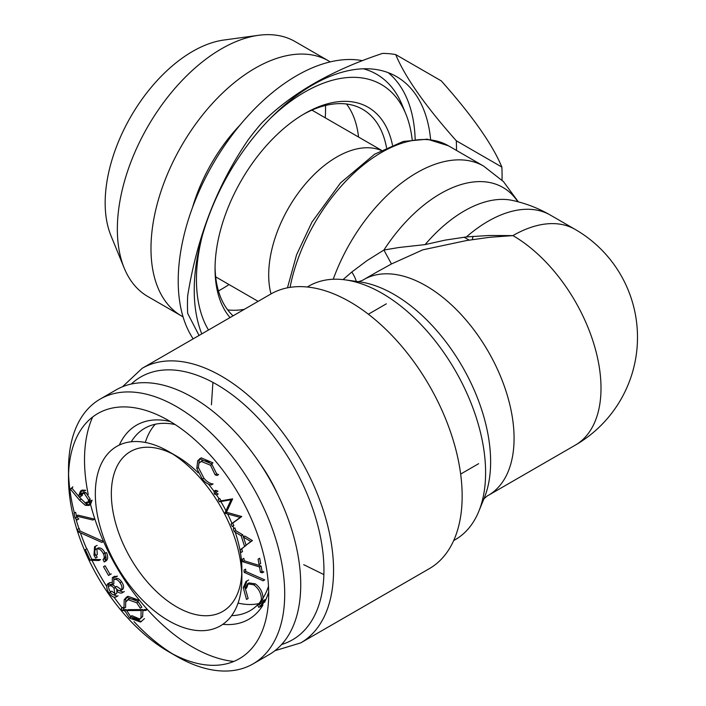 <?xml version="1.0" encoding="UTF-8"?>
<svg xmlns="http://www.w3.org/2000/svg" width="706" height="706" viewBox="0 0 706 706"><rect width="100%" height="100%" fill="white"/><g stroke="black" fill="none" stroke-linecap="round" stroke-linejoin="round"><path stroke-width="1.06" d="M241.752 573.59A92.292 53.285 60 0 1 222.752 611.422A92.292 53.285 60 0 1 176.606 606.851A92.292 53.285 60 0 1 116.314 525.52A92.292 53.285 60 0 1 130.46 451.558A92.292 53.285 60 0 1 172.723 454.02M168.602 451.513A103.623 59.825 60 0 1 241.867 578.417A103.623 59.825 60 0 1 168.602 620.715A103.623 59.825 60 0 1 95.328 493.812A103.623 59.825 60 0 1 168.602 451.513L176.606 456.129A92.292 53.285 60 0 1 198.209 472.852M208.473 484.122A92.292 53.285 60 0 1 213.98 491.288M216.557 494.968A92.292 53.285 60 0 1 219.151 498.913M220.793 501.542A92.292 53.285 60 0 1 225.991 510.729M227.614 513.924A92.292 53.285 60 0 1 231.93 523.455M232.98 526.067A92.292 53.285 60 0 1 233.915 528.52M235.222 532.2A92.292 53.285 60 0 1 241.867 569.168L241.867 578.417M260.638 563.573L259.684 558.225L258.078 559.143L259.04 564.5L260.638 563.573M242.705 561.729L259.481 566.944L260.435 572.275L262.235 572.84L263.841 571.913L262.032 571.348L261.079 566.018L244.302 560.802L243.861 558.358L242.264 559.284L242.705 561.729L244.302 560.802M245.812 571.463L245.591 569.151L243.985 570.077L244.205 572.389L245.812 571.463L264.741 579.873L263.144 580.8L244.205 572.389M260.426 606.798L263.312 600.612L264.909 599.685L262.023 605.872L258.767 607.372L260.373 606.445L259.402 604.23M261.141 606.269L260.373 606.445M258.767 607.372L257.708 604.936L259.755 603.895M257.708 604.936L260.611 603.524L263.029 598.494C262.923 592.528 260.355 587.648 255.325 583.853L249.041 582.918L247.435 583.836L245.035 588.936L246.632 588.019L248.309 583.465M246.076 581.373L248.662 580.014L246.076 581.373L243.235 587.639L246.526 599.447L248.133 598.52L244.832 586.712L246.923 580.985M123.709 609.693L122.888 607.398L121.291 608.325L122.112 610.619L123.709 609.693L126.321 609.622L126.701 610.478M124.185 599.773L124 608.298L125.606 607.372L125.783 598.856L127.971 596.288L138.985 600.241L137.388 601.168L126.374 597.214L124.185 599.773L125.783 598.856M147.395 609.525L144.43 609.543L142.824 610.461L145.789 610.452L147.395 609.525M140.635 622.065L144.456 618.58L140.635 622.065L129.595 618.147L131.051 617.3M141.394 621.527L132.463 618.465M130.539 616.497L126.745 610.584M110.621 592.149C108.177 588.327 107.718 585.265 109.253 582.953M116.499 596.702L118.096 595.776L116.499 596.702C114.204 597.938 111.716 596.729 109.015 593.075C106.571 589.254 106.121 586.192 107.656 583.88L109.712 582.618L111.61 582.512M108.565 583.359L107.656 583.88L112.245 584.674L113.851 583.747L113.816 576.873M113.957 576.723L117.425 576.131L115.828 577.058L112.351 577.649L113.604 576.926M124.353 591.487L122.217 592.811L124.353 591.487M123.25 592.122L118.652 590.437M117.258 596.261L112.607 594.452M108.53 575.461L111.257 573.907L110.127 574.534L105.123 565.762L103.517 566.689L108.53 575.461L110.127 574.534M90.183 560.246L98.946 560.529L100.552 559.602L91.78 559.32L86.917 548.73L85.32 549.656L90.183 560.246L91.78 559.32M94.56 546.718L97.128 545.411L94.56 546.718L93.986 555.322L95.601 558.111L97.199 557.184L96.042 555.304M94.728 552.083L95.46 546.356M105.776 561.076L104.179 562.002C106.429 560.529 106.668 557.687 104.912 553.469L106.509 552.542C108.274 556.76 108.027 559.602 105.776 561.076L104.179 562.002L103.023 559.487C104.444 558.42 104.559 556.487 103.385 553.689C101.382 550.053 99.122 548.438 96.616 548.853L98.213 547.935C100.729 547.521 102.988 549.127 104.991 552.763L105.212 553.292M105.565 560.608L104.629 558.561L105.794 555.904M96.881 548.8L97.304 554.581L95.707 555.507C94.172 551.907 94.48 549.692 96.616 548.853L98.213 547.935M78.454 531.971L101.876 542.437L103.473 541.511L80.06 531.044L79.178 528.459L77.581 529.385L78.454 531.971L80.06 531.044M76.68 517.083L75.083 518.01L77.201 519.898L78.807 518.972L76.68 517.083L76.469 516.095M76.451 516.024L75.63 512.3L74.024 513.218L75.083 518.01M94.569 519.122L77.96 515.151L76.363 516.077L92.963 520.048L94.569 519.122M89.6 504.861L86.838 504.384L79.681 497.474M79.354 497.086L72.003 488.243L72.868 486.84L70.397 489.17L72.003 488.243M80.713 495.153L80.572 494.147L78.966 495.074L79.504 497.571L80.978 496.221M80.572 494.147L81.411 490.688M80.546 491.005L82.152 490.079L85.7 490.264L84.102 491.191L80.546 491.005L78.966 495.074M88.894 505.452L90.492 501.083L92.098 500.157L90.5 504.534L88.894 505.452L85.241 505.311L86.838 504.384M176.606 656.315L168.602 651.691A141.553 81.728 60 0 1 68.508 478.324A141.553 81.728 60 0 1 168.602 420.538A141.553 81.728 60 0 1 268.695 593.905A141.553 81.728 60 0 1 168.602 651.691L176.606 656.315A152.884 88.268 60 0 0 253.048 663.887L269.065 654.647A152.884 88.268 60 0 0 269.065 478.112A152.884 88.268 60 0 0 116.181 389.844L100.164 399.093A152.884 88.268 60 0 1 253.048 487.361A152.884 88.268 60 0 1 253.048 663.887M241.673 548.959L240.066 549.886L240.914 552.524L242.52 551.607L241.673 548.959L246.076 545.217M246.067 545.182L243.491 537.125M243.393 536.816L242.749 534.821L235.813 530.674L234.939 527.929L233.333 528.856L234.215 531.6L235.813 530.674M219.398 501.781L231.065 499.76L225.082 512.697L225.399 513.297L240.19 517.454L231.03 524.117L232.256 526.482L233.862 525.555L232.627 523.19L241.787 516.527L226.997 512.38L226.679 511.771L232.662 498.833L220.996 500.854L219.787 498.542L218.189 499.469L219.398 501.781L220.996 500.854M218.225 493.988L216.451 495.03L218.225 493.988L215.957 493.035L215.339 491.173M215.683 490.255L214.077 491.182L216.336 492.135L217.933 491.217L215.683 490.255L214.077 491.182L214.359 493.962L215.957 493.035M199.577 458.768L211.359 463.771L212.956 462.845L201.184 457.841L197.706 460.709L196.797 468.44L202.331 479.171C205.322 482.692 208.367 484.598 211.456 484.881L213.062 483.954C209.973 483.672 206.929 481.774 203.928 478.244L198.404 467.513L199.313 459.782L200.425 458.388M216.716 473.911L215.118 474.838L216.971 475.5L218.578 474.582L216.716 473.911L211.544 463.657M209.47 461.786L202.56 460.383L199.419 462.915L201.854 460.93M215.118 474.838L210.529 465.236L200.963 461.309M210.529 465.236L212.127 464.31M202.331 479.171L203.928 478.244M196.797 468.44L198.404 467.513M197.706 460.709L199.313 459.782M216.618 494.915L214.359 493.962M231.03 524.117L232.627 523.19M240.19 517.454L241.787 516.527M225.399 513.297L226.997 512.38M225.082 512.697L226.679 511.771M231.065 499.76L232.662 498.833M240.066 549.886L246.138 545.411M244.541 546.329L241.152 535.748L242.749 534.821M241.152 535.748L234.215 531.6M245.864 545.332L250.815 541.502L243.173 536.939L244.779 536.013L252.413 540.575L245.864 545.332M250.815 541.502L252.413 540.575M260.435 572.275L262.032 571.348M259.481 566.944L261.079 566.018M259.014 604.451L261.423 599.42C261.317 593.455 258.749 588.575 253.719 584.78L247.435 583.836M261.423 599.42L263.029 598.494M253.719 584.78L255.325 583.853M243.235 587.639L244.832 586.712M129.595 618.147L124.724 610.549L126.321 609.622M124.724 610.549L122.112 610.619M136.717 602.792L138.323 601.874L141.853 607.231L140.256 608.157L136.717 602.792L127.839 599.588L126.012 601.715L128.695 599.226M139.938 619.118L131.96 615.676L130.354 616.603L139.188 619.683L141.024 617.538L141.103 610.478L126.524 610.584L128.121 609.657L142.7 609.552L142.921 610.408M138.323 601.874L137.529 601.08M136.081 599.879L129.436 598.662L127.839 599.588M139.188 619.683L142.621 616.612L142.939 610.461M141.024 617.538L142.621 616.612M141.103 610.478L142.7 609.552M112.245 584.674L112.351 577.649L114.54 576.281M122.756 592.413C121.158 593.614 119.146 593.181 116.719 591.107L118.211 590.251M109.015 593.075L110.339 592.308M121.573 589.775L116.614 586.351L115.016 587.277C117.293 590.322 119.376 591.284 121.264 590.163C122.509 588.257 122.076 585.759 119.985 582.679C117.77 579.626 115.74 578.673 113.895 579.811L114.725 579.335M122.862 589.236L120.885 590.454L122.862 589.236C124.106 587.33 123.682 584.842 121.582 581.753C119.367 578.699 117.346 577.746 115.502 578.885M115.89 578.593L113.895 579.811M115.334 593.923L111.795 591.178L110.198 592.105C111.919 594.487 113.507 595.282 114.963 594.47L114.01 588.301C112.228 585.971 110.604 585.248 109.139 586.13L109.704 585.803M115.96 593.896L114.699 594.681L116.569 593.552L117.108 591.407M111.018 585L109.139 586.13M119.985 582.679L121.582 581.753M115.607 587.374C113.825 585.053 112.201 584.33 110.736 585.203M114.01 588.301L115.237 587.586M117.055 590.913L116.543 589.078M93.986 555.322L95.31 554.554M103.023 559.487L104.629 558.561M103.385 553.689L104.991 552.763M85.241 505.311L79.513 500.13L70.397 489.17M88.171 502.513L86.635 502.142L85.038 503.069L87.447 503.184L88.647 500.122L84.288 493.45L81.852 493.353L80.678 496.397L82.275 495.471L82.743 493.088M88.647 500.122L90.244 499.204L85.885 492.532L83.449 492.426L81.852 493.353M84.288 493.45L85.885 492.532M87.447 503.184L89.053 502.257L90.244 499.204M172.529 653.871A152.884 88.268 60 0 1 134.034 621.651M125.191 611.608A152.884 88.268 60 0 1 124.318 610.558M122.12 607.84A152.884 88.268 60 0 1 114.045 597.161M106.73 586.395A152.884 88.268 60 0 1 91.983 560.299M86.688 548.862A152.884 88.268 60 0 1 80.387 532.836M78.94 528.6A152.884 88.268 60 0 1 75.904 518.742M74.368 513.024A152.884 88.268 60 0 1 68.579 473.832M68.508 478.324L68.508 469.075A152.884 88.268 60 0 1 100.164 399.093M233.836 661.443A152.884 88.268 60 0 1 192.623 647.075A152.884 88.268 60 0 1 90.571 504.49M90.306 503.457A152.884 88.268 60 0 1 89.821 501.507M88.241 494.465A152.884 88.268 60 0 1 92.689 416.955M119.323 445.054A112.113 64.731 60 0 1 170.27 421.517M268.677 591.972A112.113 64.731 60 0 1 264.494 602.368M262.87 605.227A112.113 64.731 60 0 1 222.822 624.316M131.29 441.762A105.318 60.804 60 0 1 144.765 428.26A105.318 60.804 60 0 1 175.132 424.553M268.483 586.236A105.318 60.804 60 0 1 263.038 598.026M261.308 600.55A105.318 60.804 60 0 1 250.083 610.681A105.318 60.804 60 0 1 231.656 615.606M155.258 424.244A105.318 60.804 -120 0 0 145.321 442.45M238.072 603.1A105.318 60.804 -120 0 0 258.811 603.604M277.502 493.944A105.318 60.804 -120 0 0 259.57 462.889M300.721 642.901L429.327 568.657A158.541 91.533 -120 0 0 453.623 441.612A158.541 91.533 -120 0 0 350.052 301.903A158.541 91.533 -120 0 0 270.786 294.049L142.18 368.303A158.541 91.533 60 0 1 221.446 376.148A158.541 91.533 60 0 1 325.025 515.857A158.541 91.533 60 0 1 300.721 642.901L274.899 650.711M307.331 287.007A146.407 84.526 60 0 1 345.146 279.858A146.407 84.526 60 0 1 382.087 293.317A146.407 84.526 60 0 1 478.792 511.347A146.407 84.526 60 0 1 453.702 540.531M343.045 279.602L351.817 272.004L367.191 260.505L383.914 250.039L398.969 247.497L425.109 244.603L445.062 240.137L466.419 236.916L489.487 235.477L512.927 235.61L489.487 237.313L466.419 240.561L422.806 249.836L391.468 263.965L376.201 272.419M356.23 281.376A18.118 5.604 52.6 0 0 351.817 272.004M391.468 263.965L383.914 250.039A124.794 72.047 -60 0 1 517.807 201.722M501.86 167.075L456.297 140.768C425.268 105.882 405.067 77.148 395.713 54.583L441.285 80.89C472.314 115.775 492.506 144.509 501.86 167.075A190.249 109.845 -60 0 1 502.028 180.154M395.713 54.583A190.249 109.845 -60 0 0 382.564 53.4C331.229 70.397 290.837 93.721 261.397 123.356A190.249 109.845 -60 0 0 248.256 139.717C217.219 185.14 197.027 237.19 187.672 295.858A190.249 109.845 -60 0 0 187.672 313.385L199.057 335.465M456.297 140.768A190.249 109.845 -60 0 1 456.508 150.449M201.784 333.885A167.604 96.766 -60 0 1 259.367 130.372A167.604 96.766 -60 0 1 396.534 76.592A167.604 96.766 -60 0 1 430.616 139.585M193.179 338.854A167.604 96.766 -60 0 1 178.212 280.917A167.604 96.766 -60 0 1 240.799 124.124A167.604 96.766 -60 0 1 362.46 60.681M388.15 72.63A167.604 96.766 -60 0 1 415.163 139.258M412.18 139.62A153.14 88.418 120 0 0 405.888 114.098L402.199 105.079A159.671 92.186 120 0 0 363.369 68.782M405.888 114.098A153.14 88.418 120 0 0 270.672 118.087M201.942 237.145A153.14 88.418 120 0 0 208.499 330.011M392.474 145.057A126.833 73.23 120 0 0 304.727 113.56A126.833 73.23 120 0 0 215.048 268.898A126.833 73.23 120 0 0 230.041 317.568M386.509 147.678A122.306 70.609 120 0 0 362.681 109.351A122.306 70.609 120 0 0 303.112 114.504M215.056 267.018A122.306 70.609 120 0 0 233.077 315.82M358.551 137.043A122.306 70.609 120 0 0 346.54 104.011M240.199 124.847A122.306 70.609 120 0 0 192.553 207.37M227.685 309.881A122.306 70.609 120 0 0 244.294 309.343M330.231 61.881A147.219 84.994 120 0 0 328.687 60.954A147.219 84.994 120 0 0 181.468 145.957A147.219 84.994 120 0 0 181.477 315.944A147.219 84.994 120 0 0 183.048 316.817M325.272 117.831A147.219 84.994 120 0 0 325.545 108.936A147.219 84.994 120 0 0 325.501 105.476M328.687 60.954L295.055 41.539A147.219 84.994 120 0 0 258.59 35.3A147.219 84.994 120 0 0 147.836 126.542A147.219 84.994 120 0 0 124.203 268.068A147.219 84.994 120 0 0 147.845 296.529L181.477 315.944M218.436 290.934A147.219 84.994 120 0 0 229.018 284.553M258.59 35.3L223.828 40.039A123.682 71.403 120 0 0 130.778 116.693A123.682 71.403 120 0 0 110.921 235.592L124.203 268.068M381.152 150.404A96.254 55.571 120 0 0 336.762 157.014A96.254 55.571 120 0 0 271.016 293.917M79.513 500.13L81.119 499.204M131.245 384.055A151.746 87.615 60 0 1 216.645 384.47A151.746 87.615 60 0 1 318.327 527.497A151.746 87.615 60 0 1 281.615 644.499M478.792 511.347L484.263 497.968A136.708 78.931 -120 0 0 462.315 366.538A136.708 78.931 -120 0 0 359.469 281.818L345.146 279.858M357.88 281.685C359.204 281.703 364.093 279.726 363.705 279.629A124.565 71.924 60 0 1 488.278 351.553A124.565 71.924 60 0 1 488.278 495.391L575.213 445.195A124.565 124.565 0 0 0 575.213 229.441L550.38 215.101A124.565 71.924 -60 0 0 466.419 236.916M575.213 445.195A124.565 71.924 60 0 0 594.302 345.375A124.565 71.924 60 0 0 512.927 235.61A124.565 71.924 -60 0 1 575.213 229.441M425.109 244.603A120.32 69.47 -60 0 1 512.538 200.451C525.899 203.381 538.519 208.27 550.38 215.101M333.232 279.258A133.628 77.148 -60 0 1 483.645 166.113L448.416 145.771A133.628 77.148 -60 0 0 356.609 170.711A133.628 77.148 -60 0 0 290.051 287.36M473.011 236.342A133.628 77.148 -60 0 1 472.332 239.572M460.656 474.07L478.642 463.683M368.364 314.214L386.35 303.827M127.971 596.288L126.374 597.214M122.5 386.756L142.18 368.303M212.921 382.396L211.421 404.82M303.712 564.676L323.886 574.587M483.584 499.407C484.228 498.251 488.384 495.003 488.278 495.391M377.719 271.536L376.113 272.472M518.319 201.854L503.466 181.61L483.645 166.113M287.466 287.819L296.591 254.742L311.937 222.116L340.548 182.889L374.586 154.226L403.258 141.447L427.324 139.179L448.416 145.771M215.674 276.849L258.122 301.356M311.928 110.127L381.434 150.254M464.151 237.234L469.102 240.093M363.705 279.629L377.684 271.563"/></g></svg>
